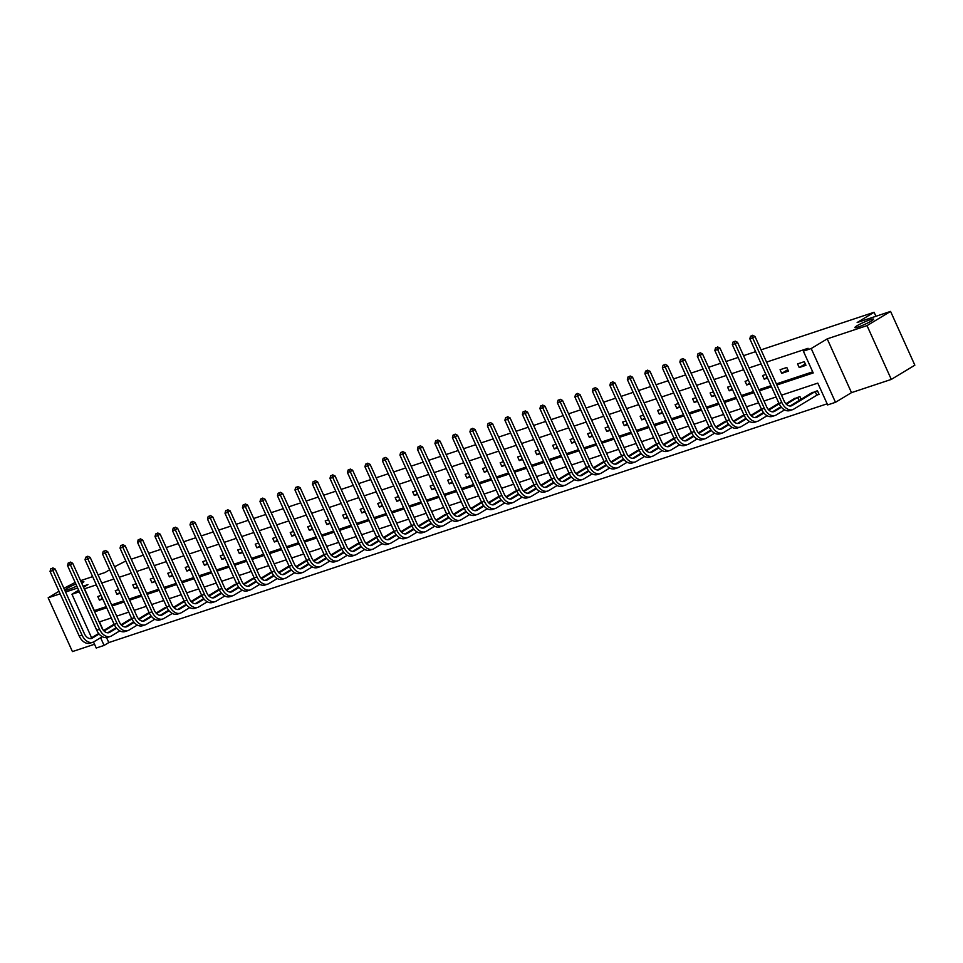 <?xml version="1.0" encoding="UTF-8"?>
<svg xmlns="http://www.w3.org/2000/svg" width="963" height="963" viewBox="0 0 963 963"><rect width="100%" height="100%" fill="white"/><g stroke="black" fill="none" stroke-linecap="round" stroke-linejoin="round"><path stroke-width="1.44" d="M76.775 586.058A10.268 1.144 155.7 0 1 65.135 590.09A10.268 1.144 155.7 0 1 67.326 588.249A10.268 1.144 155.7 0 1 75.848 584.011M871.395 320.98A10.268 1.144 155.7 0 1 861.235 325.879A10.268 1.144 155.7 0 1 854.855 327.589A10.268 1.144 155.7 0 1 857.046 325.747A10.268 1.144 155.7 0 1 867.206 320.848A10.268 1.144 155.7 0 1 873.585 319.138A10.268 1.144 155.7 0 1 871.395 320.98M106.544 637.59L108.795 642.574L104.088 645.427L96.24 648.027L93.507 641.984M59.008 591.258L48.15 597.818L72.43 651.59L94.53 644.247M761.035 349.858L874.103 312.277L857.154 322.521L890.57 311.41L914.85 365.182L891.305 379.41L867.025 325.626L827.217 338.868L811.207 348.534L835.487 402.305L827.638 404.917L817.792 383.118L781.499 395.179M827.217 338.868L851.497 392.639L891.305 379.41M851.497 392.639L835.487 402.305M108.795 642.574L827.133 403.81M75.15 582.446L63.895 588.309M890.57 311.41L867.025 325.626M114.537 566.786L125.816 560.996M131.233 559.202L143.318 555.182M148.723 553.388L160.809 549.367M166.214 547.562L178.299 543.553M183.716 541.748L195.802 537.739M201.207 535.934L213.292 531.925M218.697 530.119L230.783 526.111M236.2 524.305L248.285 520.285M253.69 518.491L265.776 514.471M271.181 512.677L283.266 508.657M288.683 506.863L300.769 502.842M306.174 501.049L318.259 497.028M323.664 495.235L335.75 491.214M341.167 489.421L353.252 485.4M358.657 483.607L370.743 479.586M376.148 477.792L388.233 473.772M393.65 471.966L405.736 467.958M411.141 466.152L423.226 462.144M428.631 460.338L440.717 456.33M446.134 454.524L458.219 450.515M463.624 448.71L475.71 444.689M481.115 442.896L493.2 438.875M498.617 437.082L510.703 433.061M516.108 431.268L528.193 427.247M533.598 425.453L545.684 421.433M551.101 419.639L563.186 415.619M568.591 413.825L580.677 409.805M586.082 408.011L598.167 403.991M603.584 402.197L615.67 398.176M621.075 396.383L633.16 392.362M638.565 390.557L650.651 386.548M656.068 384.743L668.153 380.734M673.558 378.928L685.644 374.92M691.049 373.114L703.134 369.106M708.551 367.3L720.637 363.28M726.042 361.486L738.127 357.466M743.532 355.672L755.618 351.651M875.909 316.285L874.103 312.277M99.454 621.893L103.065 629.898M817.25 394.974L819.068 394.373L817.431 390.737L810.882 393.398M801.156 399.272L799.928 396.551L793.392 399.212M779.031 403.497L775.901 405.026M761.54 409.311L758.399 410.84M744.038 415.125L740.908 416.654M726.547 420.939L723.418 422.468M709.057 426.765L705.915 428.282M691.554 432.58L688.425 434.096M674.064 438.394L670.934 439.91M656.573 444.208L653.432 445.725M639.071 450.022L635.941 451.539M621.58 455.836L618.451 457.353M604.09 461.65L600.948 463.179M586.587 467.464L583.458 468.993M569.097 473.278L565.967 474.807M551.606 479.093L548.465 480.621M534.104 484.907L530.974 486.435M516.613 490.721L513.484 492.249M499.123 496.535L495.981 498.064M481.62 502.349L478.491 503.878M464.13 508.175L461 509.692M446.639 513.989L443.498 515.506M429.137 519.803L426.007 521.32M411.646 525.617L408.517 527.134M394.156 531.432L391.014 532.948M376.653 537.246L373.524 538.762M359.163 543.06L356.033 544.589M341.672 548.874L338.531 550.403M324.17 554.688L321.04 556.217M306.679 560.502L303.55 562.031M289.189 566.316L286.047 567.845M271.686 572.13L268.557 573.659M254.196 577.944L251.066 579.473M236.705 583.759L233.564 585.287M219.203 589.585L216.073 591.101M201.712 595.399L198.583 596.916M184.222 601.213L181.08 602.73M166.719 607.027L163.59 608.544M149.229 612.841L146.099 614.358M131.738 618.655L128.597 620.172M114.236 624.469L111.106 625.998M776.9 385.007L813.205 372.946L803.359 351.146L808.065 348.305L766.56 362.1M761.155 363.894L749.07 367.914M743.653 369.708L731.567 373.728M726.162 375.522L714.077 379.542M708.672 381.336L696.586 385.356M691.169 387.15L679.084 391.171M673.679 392.976L661.593 396.985M656.188 398.79L644.103 402.799M638.686 404.604L626.6 408.613M621.195 410.419L609.11 414.427M603.705 416.233L591.619 420.253M586.202 422.047L574.117 426.067M568.712 427.861L556.626 431.881M551.221 433.675L539.136 437.696M533.719 439.489L521.633 443.51M516.228 445.303L504.143 449.324M498.738 451.117L486.652 455.138M481.235 456.931L469.15 460.952M463.745 462.746L451.659 466.766M446.254 468.56L434.169 472.58M428.752 474.386L416.666 478.394M411.261 480.2L399.176 484.208M393.759 486.014L381.673 490.023M376.268 491.828L364.183 495.837M358.778 497.642L346.692 501.663M341.275 503.456L329.19 507.477M323.785 509.271L311.699 513.291M306.294 515.085L294.209 519.105M288.792 520.899L276.706 524.919M271.301 526.713L259.216 530.733M253.811 532.527L241.725 536.547M236.308 538.341L224.223 542.362M218.818 544.155L206.732 548.176M201.327 549.969L189.242 553.99M183.825 555.795L171.739 559.804M166.334 561.61L154.249 565.618M148.844 567.424L136.758 571.432M131.341 573.238L119.256 577.246M113.851 579.052L101.765 583.072M96.36 584.866L84.515 588.802L94.35 610.602L106.207 606.666M111.612 604.872L123.697 600.852M129.102 599.058L141.188 595.038M146.605 593.232L158.69 589.224M164.095 587.418L176.181 583.409M181.586 581.604L193.671 577.595M199.088 575.79L211.174 571.781M216.579 569.976L228.664 565.955M234.069 564.162L246.155 560.141M251.572 558.347L263.657 554.327M269.062 552.533L281.148 548.513M286.553 546.719L298.638 542.699M304.055 540.905L316.141 536.885M321.546 535.091L333.631 531.07M339.036 529.277L351.122 525.256M356.539 523.463L368.624 519.442M374.029 517.649L386.115 513.628M391.52 511.822L403.605 507.814M409.022 506.008L421.108 502M426.513 500.194L438.598 496.186M444.003 494.38L456.089 490.372M461.506 488.566L473.591 484.545M478.996 482.752L491.082 478.731M496.487 476.938L508.572 472.917M513.989 471.124L526.075 467.103M531.48 465.31L543.565 461.289M548.97 459.495L561.056 455.475M566.473 453.681L578.558 449.661M583.963 447.867L596.049 443.847M601.454 442.053L613.539 438.033M618.956 436.239L631.042 432.218M636.447 430.413L648.532 426.404M653.937 424.599L666.023 420.59M671.44 418.785L683.525 414.776M688.93 412.971L701.016 408.962M706.421 407.156L718.506 403.136M723.923 401.342L736.009 397.322M741.414 395.528L753.499 391.508M758.904 389.714L770.99 385.694M776.407 383.9L812.7 371.838M804.298 361.667L797.569 363.906L799.218 367.541L805.947 365.302L804.298 361.667M786.807 367.481L780.078 369.72L781.715 373.355L788.444 371.116L786.807 367.481M765.91 374.426L762.588 375.534L764.225 379.169L767.547 378.062M748.407 380.253L745.085 381.348L746.734 384.983L750.057 383.876M730.917 386.067L727.595 387.162L729.232 390.797L732.554 389.69M713.427 391.881L710.104 392.976L711.741 396.612L715.064 395.516M695.924 397.695L692.602 398.802L694.251 402.426L697.573 401.33M678.434 403.509L675.111 404.616L676.748 408.24L680.071 407.144M660.943 409.323L657.621 410.431L659.258 414.066L662.58 412.958M643.44 415.137L640.118 416.245L641.767 419.88L645.09 418.773M625.95 420.951L622.628 422.059L624.265 425.694L627.587 424.587M608.46 426.765L605.137 427.873L606.774 431.508L610.097 430.401M590.957 432.58L587.635 433.687L589.284 437.322L592.606 436.215M573.466 438.394L570.144 439.501L571.781 443.136L575.104 442.029M555.976 444.208L552.654 445.315L554.291 448.951L557.613 447.843M538.473 450.022L535.151 451.129L536.8 454.765L540.123 453.657M520.983 455.848L517.661 456.944L519.298 460.579L522.62 459.471M503.493 461.662L500.17 462.758L501.807 466.393L505.13 465.285M485.99 467.476L482.668 468.572L484.317 472.207L487.639 471.1M468.5 473.29L465.177 474.386L466.814 478.021L470.137 476.926M451.009 479.105L447.687 480.212L449.324 483.835L452.646 482.74M433.506 484.919L430.184 486.026L431.833 489.649L435.156 488.554M416.016 490.733L412.694 491.84L414.331 495.476L417.653 494.368M398.526 496.547L395.203 497.654L396.84 501.29L400.163 500.182M381.023 502.361L377.701 503.468L379.35 507.104L382.672 505.996M363.533 508.175L360.21 509.283L361.847 512.918L365.17 511.81M346.042 513.989L342.72 515.097L344.357 518.732L347.679 517.625M328.539 519.803L325.217 520.911L326.866 524.546L330.189 523.439M311.049 525.617L307.727 526.725L309.364 530.36L312.686 529.253M293.559 531.432L290.236 532.539L291.873 536.174L295.196 535.067M276.056 537.258L272.734 538.353L274.383 541.988L277.705 540.881M258.566 543.072L255.243 544.167L256.88 547.803L260.203 546.695M241.075 548.886L237.753 549.981L239.39 553.617L242.712 552.521M223.572 554.7L220.25 555.795L221.899 559.431L225.222 558.335M206.082 560.514L202.76 561.622L204.397 565.245L207.719 564.149M188.592 566.328L185.269 567.436L186.906 571.059L190.229 569.964M171.089 572.142L167.767 573.25L169.416 576.885L172.738 575.778M153.599 577.956L150.276 579.064L151.913 582.699L155.236 581.592M136.108 583.771L132.786 584.878L134.423 588.513L137.745 587.406M118.605 589.585L115.283 590.692L116.932 594.327L120.255 593.22M101.115 595.399L97.793 596.506L99.43 600.142L102.752 599.034M81.169 582.013A10.268 1.144 155.7 0 1 83.853 581.628A10.268 1.144 155.7 0 1 81.795 583.397M83.54 587.261L87.958 584.589L83.071 586.214M77.654 588.008L65.568 592.028M60.163 593.822L48.15 597.818M78.653 590.211L71.948 594.255L79.363 591.788M803.359 351.146L811.207 348.534M98.045 574.827L105.111 572.491L109.65 569.747M80.555 580.653L92.641 576.632M91.605 637.771L71.948 594.255M100.609 637.723L104.088 645.427M776.094 396.985L764.008 401.005M758.591 402.799L746.506 406.819M741.101 408.613L729.015 412.633M723.61 414.427L711.525 418.448M706.108 420.241L694.022 424.262M688.617 426.055L676.532 430.076M671.127 431.869L659.041 435.89M653.624 437.684L641.539 441.704M636.134 443.498L624.048 447.518M618.643 449.312L606.558 453.332M601.141 455.138L589.055 459.146M583.65 460.952L571.565 464.96M566.16 466.766L554.074 470.775M548.657 472.58L536.572 476.589M531.167 478.394L519.081 482.415M513.676 484.208L501.591 488.229M496.174 490.023L484.088 494.043M478.683 495.837L466.598 499.857M461.193 501.651L449.107 505.671M443.69 507.465L431.605 511.485M426.2 513.279L414.114 517.3M408.709 519.093L396.624 523.114M391.207 524.907L379.121 528.928M373.716 530.721L361.631 534.742M356.226 536.547L344.14 540.556M338.723 542.362L326.638 546.37M321.233 548.176L309.147 552.184M303.742 553.99L291.657 557.998M286.24 559.804L274.154 563.824M268.749 565.618L256.664 569.639M251.259 571.432L239.173 575.453M233.756 577.246L221.671 581.267M216.266 583.06L204.18 587.081M198.775 588.875L186.69 592.895M181.273 594.689L169.187 598.709M163.782 600.503L151.697 604.523M146.292 606.317L134.206 610.337M128.789 612.131L116.704 616.151M111.299 617.957L99.213 621.966M94.615 611.794L106.7 607.773M112.117 605.98L124.203 601.959M129.608 600.166L141.693 596.145M147.098 594.352L159.184 590.331M164.601 588.537L176.686 584.517M182.091 582.723L194.177 578.703M199.582 576.909L211.667 572.889M217.084 571.095L229.17 567.075M234.575 565.281L246.66 561.26M252.065 559.455L264.151 555.446M269.568 553.641L281.653 549.632M287.058 547.827L299.144 543.818M304.549 542.013L316.634 538.004M322.051 536.198L334.137 532.178M339.542 530.384L351.627 526.364M357.032 524.57L369.118 520.55M374.535 518.756L386.62 514.736M392.025 512.942L404.111 508.921M409.516 507.128L421.601 503.107M427.018 501.314L439.104 497.293M444.509 495.5L456.594 491.479M461.999 489.686L474.085 485.665M479.502 483.871L491.587 479.851M496.992 478.045L509.078 474.037M514.483 472.231L526.568 468.223M531.985 466.417L544.071 462.409M549.476 460.603L561.561 456.594M566.966 454.789L579.052 450.768M584.469 448.975L596.554 444.954M601.959 443.161L614.045 439.14M619.45 437.346L631.535 433.326M636.952 431.532L649.038 427.512M654.443 425.718L666.528 421.698M671.933 419.904L684.019 415.884M689.436 414.09L701.521 410.069M706.926 408.276L719.012 404.255M724.417 402.462L736.502 398.441M741.919 396.636L754.005 392.627M759.41 390.822L771.495 386.813M805.297 363.87L799.218 367.541M787.794 369.684L781.715 373.355M767.222 377.352L764.225 379.169M749.732 383.166L746.734 384.983M732.241 388.992L729.232 390.797M714.739 394.806L711.741 396.612M697.248 400.62L694.251 402.426M679.758 406.434L676.748 408.24M662.255 412.248L659.258 414.066M644.765 418.062L641.767 419.88M627.274 423.876L624.265 425.694M609.772 429.691L606.774 431.508M592.281 435.505L589.284 437.322M574.791 441.319L571.781 443.136M557.288 447.133L554.291 448.951M539.798 452.947L536.8 454.765M522.307 458.761L519.298 460.579M504.805 464.575L501.807 466.393M487.314 470.401L484.317 472.207M469.824 476.216L466.814 478.021M452.321 482.03L449.324 483.835M434.831 487.844L431.833 489.649M417.34 493.658L414.331 495.476M399.838 499.472L396.84 501.29M382.347 505.286L379.35 507.104M364.857 511.1L361.847 512.918M347.354 516.914L344.357 518.732M329.864 522.728L326.866 524.546M312.373 528.543L309.364 530.36M294.871 534.357L291.873 536.174M277.38 540.171L274.383 541.988M259.89 545.985L256.88 547.803M242.387 551.811L239.39 553.617M224.897 557.625L221.899 559.431M207.406 563.439L204.397 565.245M189.904 569.253L186.906 571.059M172.413 575.067L169.416 576.885M154.923 580.882L151.913 582.699M137.42 586.696L134.423 588.513M119.93 592.51L116.932 594.327M102.439 598.324L99.43 600.142M818.947 394.096L816.805 395.203L815.167 391.568L792.14 405.483A8.029 5.429 -108.4 0 1 791.393 405.832A8.029 5.429 -108.4 0 1 784.147 401.065L754.98 336.46L752.633 337.881L781.8 402.486A12.038 8.137 71.6 0 0 792.657 409.636A12.038 8.137 71.6 0 0 793.777 409.119L816.805 395.203M812.519 392.374L789.997 406.013M751.646 335.846L750.514 336.219L751.646 335.846L752.633 337.881L749.828 338.807L778.995 403.413A12.038 8.137 71.6 0 0 789.853 410.563L792.657 409.636M749.828 338.807L750.514 336.219M752.585 335.28L754.98 336.46M781.39 407.229L774.649 411.297A8.029 5.429 -108.4 0 1 773.891 411.646A8.029 5.429 -108.4 0 1 766.656 406.88L737.489 342.274L735.13 343.695L764.297 408.3A12.038 8.137 71.6 0 0 775.167 415.45A12.038 8.137 71.6 0 0 776.286 414.933L784.604 409.901M799.085 400.524L797.677 397.382L786.338 404.231M795.029 398.188L785.88 403.75M780.969 406.711L772.507 411.827M734.143 341.66L733.024 342.034L734.143 341.66L735.13 343.695L732.325 344.622L761.504 409.227A12.038 8.137 71.6 0 0 772.362 416.389L775.167 415.45M732.325 344.622L733.024 342.034M735.082 341.095L737.489 342.274M763.888 413.043L757.147 417.111A8.029 5.429 -108.4 0 1 756.4 417.461A8.029 5.429 -108.4 0 1 749.166 412.694L719.987 348.088L717.64 349.509L746.807 414.114A12.038 8.137 71.6 0 0 757.664 421.264A12.038 8.137 71.6 0 0 758.796 420.747L767.114 415.715M779.175 403.81L768.847 410.045M777.526 404.003L768.378 409.564M763.478 412.525L755.004 417.641M716.653 347.474L715.533 347.848L716.653 347.474L717.64 349.509L714.835 350.448L744.002 415.041A12.038 8.137 71.6 0 0 754.86 422.203L757.664 421.264M714.835 350.448L715.533 347.848M717.591 346.909L719.987 348.088M746.397 418.857L739.656 422.926A8.029 5.429 -108.4 0 1 738.91 423.275A8.029 5.429 -108.4 0 1 731.663 418.508L702.496 353.903L700.149 355.323L729.316 419.928A12.038 8.137 71.6 0 0 740.174 427.078A12.038 8.137 71.6 0 0 741.293 426.561L749.611 421.541M761.685 409.624L751.345 415.86M760.036 409.817L750.887 415.378M745.976 418.351L737.514 423.455M699.162 353.289L698.031 353.662L699.162 353.289L700.149 355.323L697.344 356.262L726.511 420.855A12.038 8.137 71.6 0 0 737.369 428.017L740.174 427.078M697.344 356.262L698.031 353.662M700.101 352.723L702.496 353.903M728.907 424.671L722.166 428.74A8.029 5.429 -108.4 0 1 721.407 429.089A8.029 5.429 -108.4 0 1 714.173 424.322L685.006 359.717L682.647 361.137L711.813 425.742A12.038 8.137 71.6 0 0 722.671 432.893A12.038 8.137 71.6 0 0 723.803 432.375L732.121 427.355M744.182 415.438L733.854 421.674M742.545 415.631L733.397 421.192M728.485 424.165L720.023 429.269M681.66 359.103L680.54 359.476L681.66 359.103L682.647 361.137L679.842 362.076L709.021 426.669A12.038 8.137 71.6 0 0 719.879 433.832L722.671 432.893M679.842 362.076L680.54 359.476M682.598 358.537L685.006 359.717M711.404 430.485L704.663 434.554A8.029 5.429 -108.4 0 1 703.917 434.903A8.029 5.429 -108.4 0 1 696.682 430.136L667.503 365.531L665.156 366.951L694.323 431.556A12.038 8.137 71.6 0 0 705.181 438.707A12.038 8.137 71.6 0 0 706.312 438.189L714.63 433.169M726.692 421.252L716.364 427.488M725.043 421.445L715.894 427.006M710.995 429.98L702.521 435.095M664.169 364.917L663.05 365.29L664.169 364.917L665.156 366.951L662.351 367.89L691.518 432.495A12.038 8.137 71.6 0 0 702.376 439.646L705.181 438.707M662.351 367.89L663.05 365.29M665.108 364.351L667.503 365.531M693.914 436.299L687.173 440.368A8.029 5.429 -108.4 0 1 686.426 440.717A8.029 5.429 -108.4 0 1 679.18 435.95L650.013 371.345L647.666 372.765L676.833 437.371A12.038 8.137 71.6 0 0 687.69 444.521A12.038 8.137 71.6 0 0 688.81 444.003L697.128 438.984M709.201 427.066L698.861 433.302M707.552 427.259L698.404 432.82M693.492 435.794L685.03 440.91M646.679 370.731L645.547 371.104L646.679 370.731L647.666 372.765L644.861 373.704L674.028 438.309A12.038 8.137 71.6 0 0 684.886 445.46L687.69 444.521M644.861 373.704L645.547 371.104M647.618 370.165L650.013 371.345M676.423 442.113L669.682 446.182A8.029 5.429 -108.4 0 1 668.924 446.531A8.029 5.429 -108.4 0 1 661.689 441.764L632.522 377.159L630.163 378.579L659.33 443.185A12.038 8.137 71.6 0 0 670.188 450.347A12.038 8.137 71.6 0 0 671.319 449.817L679.637 444.798M691.699 432.881L681.371 439.128M690.062 433.073L680.913 438.647M676.002 441.608L667.54 446.724M629.176 376.545L628.057 376.918L629.176 376.545L630.163 378.579L627.358 379.518L656.537 444.124A12.038 8.137 71.6 0 0 667.395 451.274L670.188 450.347M627.358 379.518L628.057 376.918M630.115 375.979L632.522 377.159M658.921 447.927L652.18 452.008A8.029 5.429 -108.4 0 1 651.433 452.345A8.029 5.429 -108.4 0 1 644.199 447.578L615.02 382.973L612.673 384.406L641.84 448.999A12.038 8.137 71.6 0 0 652.697 456.161A12.038 8.137 71.6 0 0 653.829 455.631L662.147 450.612M674.208 438.695L663.88 444.942M672.559 438.887L663.411 444.461M658.511 447.422L650.037 452.538M611.686 382.359L610.566 382.732L611.686 382.359L612.673 384.406L609.868 385.332L639.035 449.938A12.038 8.137 71.6 0 0 649.893 457.088L652.697 456.161M609.868 385.332L610.566 382.732M612.624 381.793L615.02 382.973M641.43 453.742L634.689 457.822A8.029 5.429 -108.4 0 1 633.943 458.159A8.029 5.429 -108.4 0 1 626.696 453.392L597.529 388.787L595.182 390.22L624.349 454.813A12.038 8.137 71.6 0 0 635.207 461.975A12.038 8.137 71.6 0 0 636.326 461.446L644.644 456.426M656.718 444.509L646.378 450.756M655.069 444.701L645.92 450.275M641.009 453.236L632.547 458.352M594.195 388.173L593.064 388.546L594.195 388.173L595.182 390.22L592.377 391.147L621.544 455.752A12.038 8.137 71.6 0 0 632.402 462.902L635.207 461.975M592.377 391.147L593.064 388.546M595.134 387.608L597.529 388.787M623.94 459.556L617.199 463.636A8.029 5.429 -108.4 0 1 616.44 463.973A8.029 5.429 -108.4 0 1 609.206 459.207L580.039 394.613L577.68 396.034L606.846 460.627A12.038 8.137 71.6 0 0 617.704 467.789A12.038 8.137 71.6 0 0 618.836 467.272L627.154 462.24M639.215 450.323L628.887 456.57M637.578 450.515L628.43 456.089M623.518 459.05L615.056 464.166M576.693 393.987L575.573 394.361L576.693 393.987L577.68 396.034L574.875 396.961L604.054 461.566A12.038 8.137 71.6 0 0 614.912 468.716L617.704 467.789M574.875 396.961L575.573 394.361M577.631 393.422L580.039 394.613M606.437 465.382L599.696 469.45A8.029 5.429 -108.4 0 1 598.95 469.8A8.029 5.429 -108.4 0 1 591.715 465.021L562.536 400.427L560.189 401.848L589.356 466.453A12.038 8.137 71.6 0 0 600.214 473.603A12.038 8.137 71.6 0 0 601.345 473.086L609.663 468.054M621.725 456.137L611.397 462.384M620.076 456.33L610.927 461.903M606.028 464.864L597.554 469.98M559.202 399.814L558.083 400.187L559.202 399.814L560.189 401.848L557.384 402.775L586.551 467.38A12.038 8.137 71.6 0 0 597.409 474.53L600.214 473.603M557.384 402.775L558.083 400.187M560.141 399.236L562.536 400.427M588.947 471.196L582.206 475.265A8.029 5.429 -108.4 0 1 581.459 475.614A8.029 5.429 -108.4 0 1 574.213 470.835L545.046 406.242L542.699 407.662L571.866 472.267A12.038 8.137 71.6 0 0 582.723 479.418A12.038 8.137 71.6 0 0 583.843 478.9L592.161 473.868M604.234 461.951L593.894 468.199M602.585 462.144L593.437 467.717M588.525 470.678L580.063 475.794M541.7 405.628L540.58 406.001L541.7 405.628L542.699 407.662L539.894 408.589L569.061 473.194A12.038 8.137 71.6 0 0 579.919 480.344L582.723 479.418M539.894 408.589L540.58 406.001M542.651 405.05L545.046 406.242M571.444 477.01L564.715 481.079A8.029 5.429 -108.4 0 1 563.957 481.428A8.029 5.429 -108.4 0 1 556.722 476.661L527.555 412.056L525.196 413.476L554.363 478.081A12.038 8.137 71.6 0 0 565.221 485.232A12.038 8.137 71.6 0 0 566.352 484.714L574.67 479.682M586.732 467.765L576.404 474.013M585.095 467.97L575.946 473.531M571.035 476.492L562.573 481.608M524.209 411.442L523.09 411.815L524.209 411.442L525.196 413.476L522.391 414.403L551.57 479.008A12.038 8.137 71.6 0 0 562.428 486.159L565.221 485.232M522.391 414.403L523.09 411.815M525.148 410.864L527.555 412.056M553.954 482.824L547.213 486.893A8.029 5.429 -108.4 0 1 546.466 487.242A8.029 5.429 -108.4 0 1 539.232 482.475L510.053 417.87L507.706 419.29L536.873 483.895A12.038 8.137 71.6 0 0 547.73 491.046A12.038 8.137 71.6 0 0 548.862 490.528L557.18 485.496M569.241 473.579L558.913 479.827M567.592 473.784L558.444 479.345M553.544 482.307L545.07 487.422M506.719 417.256L505.599 417.629L506.719 417.256L507.706 419.29L504.901 420.217L534.068 484.822A12.038 8.137 71.6 0 0 544.926 491.973L547.73 491.046M504.901 420.217L505.599 417.629M507.657 416.69L510.053 417.87M536.463 488.638L529.722 492.707A8.029 5.429 -108.4 0 1 528.976 493.056A8.029 5.429 -108.4 0 1 521.729 488.289L492.562 423.684L490.215 425.104L519.382 489.71A12.038 8.137 71.6 0 0 530.24 496.86A12.038 8.137 71.6 0 0 531.359 496.342L539.677 491.311M551.751 479.405L541.411 485.641M550.102 479.598L540.953 485.159M536.042 488.121L527.58 493.237M489.216 423.07L488.097 423.443L489.216 423.07L490.215 425.104L487.41 426.031L516.577 490.636A12.038 8.137 71.6 0 0 527.435 497.799L530.24 496.86M487.41 426.031L488.097 423.443M490.167 422.504L492.562 423.684M518.961 494.452L512.232 498.521A8.029 5.429 -108.4 0 1 511.473 498.87A8.029 5.429 -108.4 0 1 504.239 494.103L475.072 429.498L472.713 430.918L501.879 495.524A12.038 8.137 71.6 0 0 512.737 502.674A12.038 8.137 71.6 0 0 513.869 502.156L522.187 497.137M534.248 485.22L523.92 491.455M532.611 485.412L523.463 490.974M518.551 493.935L510.089 499.051M471.726 428.884L470.606 429.257L471.726 428.884L472.713 430.918L469.908 431.857L499.087 496.451A12.038 8.137 71.6 0 0 509.945 503.613L512.737 502.674M469.908 431.857L470.606 429.257M472.664 428.318L475.072 429.498M501.47 500.266L494.729 504.335A8.029 5.429 -108.4 0 1 493.983 504.684A8.029 5.429 -108.4 0 1 486.748 499.917L457.569 435.312L455.222 436.733L484.389 501.338A12.038 8.137 71.6 0 0 495.247 508.488A12.038 8.137 71.6 0 0 496.378 507.97L504.696 502.951M516.758 491.034L506.43 497.269M515.109 491.226L505.96 496.788M501.061 499.761L492.587 504.865M454.235 434.698L453.116 435.071L454.235 434.698L455.222 436.733L452.417 437.671L481.584 502.265A12.038 8.137 71.6 0 0 492.442 509.427L495.247 508.488M452.417 437.671L453.116 435.071M455.174 434.132L457.569 435.312M483.98 506.081L477.239 510.149A8.029 5.429 -108.4 0 1 476.492 510.498A8.029 5.429 -108.4 0 1 469.246 505.731L440.079 441.126L437.732 442.547L466.899 507.152A12.038 8.137 71.6 0 0 477.756 514.302A12.038 8.137 71.6 0 0 478.876 513.785L487.194 508.765M499.267 496.848L488.927 503.083M497.618 497.04L488.47 502.602M483.558 505.575L475.096 510.679M436.733 440.512L435.613 440.885L436.733 440.512L437.732 442.547L434.927 443.486L464.094 508.079A12.038 8.137 71.6 0 0 474.952 515.241L477.756 514.302M434.927 443.486L435.613 440.885M437.684 439.947L440.079 441.126M466.477 511.895L459.748 515.963A8.029 5.429 -108.4 0 1 458.99 516.312A8.029 5.429 -108.4 0 1 451.755 511.546L422.588 446.94L420.229 448.361L449.396 512.966A12.038 8.137 71.6 0 0 460.254 520.116A12.038 8.137 71.6 0 0 461.385 519.599L469.703 514.579M481.765 502.662L471.437 508.897M480.128 502.855L470.979 508.416M466.068 511.389L457.606 516.505M419.242 446.326L418.123 446.7L419.242 446.326L420.229 448.361L417.424 449.3L446.603 513.905A12.038 8.137 71.6 0 0 457.461 521.055L460.254 520.116M417.424 449.3L418.123 446.7M420.181 445.761L422.588 446.94M448.987 517.709L442.246 521.777A8.029 5.429 -108.4 0 1 441.499 522.127A8.029 5.429 -108.4 0 1 434.265 517.36L405.086 452.754L402.739 454.175L431.906 518.78A12.038 8.137 71.6 0 0 442.763 525.93A12.038 8.137 71.6 0 0 443.895 525.413L452.213 520.393M464.274 508.476L453.946 514.724M462.625 508.669L453.477 514.23M448.577 517.203L440.103 522.319M401.752 452.141L400.632 452.514L401.752 452.141L402.739 454.175L399.934 455.114L429.101 519.719A12.038 8.137 71.6 0 0 439.959 526.869L442.763 525.93M399.934 455.114L400.632 452.514M402.69 451.575L405.086 452.754M431.496 523.523L424.755 527.592A8.029 5.429 -108.4 0 1 424.009 527.941A8.029 5.429 -108.4 0 1 416.762 523.174L387.595 458.569L385.248 459.989L414.415 524.594A12.038 8.137 71.6 0 0 425.273 531.757A12.038 8.137 71.6 0 0 426.392 531.227L434.71 526.207M446.784 514.29L436.444 520.538M445.135 514.483L435.986 520.056M431.075 523.017L422.613 528.133M384.249 457.955L383.13 458.328L384.249 457.955L385.248 459.989L382.443 460.928L411.61 525.533A12.038 8.137 71.6 0 0 422.468 532.683L425.273 531.757M382.443 460.928L383.13 458.328M385.2 457.389L387.595 458.569M413.994 529.337L407.265 533.418A8.029 5.429 -108.4 0 1 406.506 533.755A8.029 5.429 -108.4 0 1 399.272 528.988L370.105 464.383L367.746 465.815L396.912 530.408A12.038 8.137 71.6 0 0 407.77 537.571A12.038 8.137 71.6 0 0 408.902 537.041L417.22 532.021M429.281 520.104L418.953 526.352M427.644 520.297L418.496 525.87M413.584 528.831L405.122 533.947M366.759 463.769L365.639 464.142L366.759 463.769L367.746 465.815L364.941 466.742L394.108 531.347A12.038 8.137 71.6 0 0 404.978 538.498L407.77 537.571M364.941 466.742L365.639 464.142M367.697 463.203L370.105 464.383M396.503 535.151L389.762 539.232A8.029 5.429 -108.4 0 1 389.016 539.569A8.029 5.429 -108.4 0 1 381.781 534.802L352.602 470.197L350.255 471.629L379.422 536.222A12.038 8.137 71.6 0 0 390.28 543.385A12.038 8.137 71.6 0 0 391.411 542.855L399.729 537.836M411.791 525.918L401.463 532.166M410.142 526.111L400.993 531.684M396.094 534.646L387.62 539.762M349.268 469.583L348.149 469.956L349.268 469.583L350.255 471.629L347.45 472.556L376.617 537.161A12.038 8.137 71.6 0 0 387.475 544.312L390.28 543.385M347.45 472.556L348.149 469.956M350.207 469.017L352.602 470.197M379.013 540.965L372.272 545.046A8.029 5.429 -108.4 0 1 371.525 545.383A8.029 5.429 -108.4 0 1 364.279 540.616L335.112 476.023L332.765 477.443L361.932 542.037A12.038 8.137 71.6 0 0 372.789 549.199A12.038 8.137 71.6 0 0 373.909 548.681L382.227 543.65M394.3 531.732L383.96 537.98M392.651 531.925L383.503 537.498M378.591 540.46L370.129 545.576M331.766 475.409L330.646 475.77L331.766 475.409L332.765 477.443L329.96 478.37L359.127 542.976A12.038 8.137 71.6 0 0 369.985 550.126L372.789 549.199M329.96 478.37L330.646 475.77M332.716 474.831L335.112 476.023M361.51 546.791L354.781 550.86A8.029 5.429 -108.4 0 1 354.023 551.209A8.029 5.429 -108.4 0 1 346.788 546.43L317.621 481.837L315.262 483.257L344.429 547.863A12.038 8.137 71.6 0 0 355.287 555.013A12.038 8.137 71.6 0 0 356.418 554.495L364.736 549.464M376.798 537.547L366.47 543.794M375.161 537.739L366.012 543.313M361.101 546.274L352.639 551.39M314.275 481.223L313.156 481.596L314.275 481.223L315.262 483.257L312.457 484.184L341.624 548.79A12.038 8.137 71.6 0 0 352.494 555.94L355.287 555.013M312.457 484.184L313.156 481.596M315.214 480.645L317.621 481.837M344.02 552.606L337.279 556.674A8.029 5.429 -108.4 0 1 336.532 557.023A8.029 5.429 -108.4 0 1 329.298 552.244L300.119 487.651L297.772 489.072L326.939 553.677A12.038 8.137 71.6 0 0 337.796 560.827A12.038 8.137 71.6 0 0 338.928 560.31L347.246 555.278M359.307 543.361L348.979 549.608M357.658 543.553L348.51 549.127M343.61 552.088L335.136 557.204M296.785 487.037L295.665 487.41L296.785 487.037L297.772 489.072L294.967 489.998L324.134 554.604A12.038 8.137 71.6 0 0 334.992 561.754L337.796 560.827M294.967 489.998L295.665 487.41M297.723 486.459L300.119 487.651M326.529 558.42L319.788 562.488A8.029 5.429 -108.4 0 1 319.042 562.837A8.029 5.429 -108.4 0 1 311.795 558.071L282.628 493.465L280.281 494.886L309.448 559.491A12.038 8.137 71.6 0 0 320.306 566.641A12.038 8.137 71.6 0 0 321.425 566.124L329.743 561.092M341.817 549.175L331.477 555.422M340.168 549.379L331.019 554.941M326.108 557.902L317.646 563.018M279.282 492.851L278.163 493.225L279.282 492.851L280.281 494.886L277.476 495.813L306.643 560.418A12.038 8.137 71.6 0 0 317.501 567.568L320.306 566.641M277.476 495.813L278.163 493.225M280.233 492.274L282.628 493.465M309.027 564.234L302.298 568.302A8.029 5.429 -108.4 0 1 301.539 568.652A8.029 5.429 -108.4 0 1 294.305 563.885L265.138 499.279L262.779 500.7L291.945 565.305A12.038 8.137 71.6 0 0 302.803 572.455A12.038 8.137 71.6 0 0 303.935 571.938L312.253 566.906M324.314 555.001L313.986 561.236M322.677 555.194L313.529 560.755M308.617 563.716L300.155 568.832M261.792 498.665L260.672 499.039L261.792 498.665L262.779 500.7L259.974 501.627L289.141 566.232A12.038 8.137 71.6 0 0 300.011 573.382L302.803 572.455M259.974 501.627L260.672 499.039M262.73 498.1L265.138 499.279M291.536 570.048L284.795 574.117A8.029 5.429 -108.4 0 1 284.049 574.466A8.029 5.429 -108.4 0 1 276.814 569.699L247.635 505.094L245.288 506.514L274.455 571.119A12.038 8.137 71.6 0 0 285.313 578.269A12.038 8.137 71.6 0 0 286.444 577.752L294.762 572.72M306.824 560.815L296.496 567.051M305.175 561.008L296.026 566.569M291.127 569.53L282.653 574.646M244.301 504.48L243.182 504.853L244.301 504.48L245.288 506.514L242.483 507.441L271.65 572.046A12.038 8.137 71.6 0 0 282.508 579.208L285.313 578.269M242.483 507.441L243.182 504.853M245.24 503.914L247.635 505.094M274.046 575.862L267.305 579.931A8.029 5.429 -108.4 0 1 266.558 580.28A8.029 5.429 -108.4 0 1 259.312 575.513L230.145 510.908L227.798 512.328L256.965 576.933A12.038 8.137 71.6 0 0 267.822 584.084A12.038 8.137 71.6 0 0 268.942 583.566L277.26 578.546M289.333 566.629L278.993 572.865M287.684 566.822L278.536 572.383M273.624 575.344L265.162 580.46M226.799 510.294L225.679 510.667L226.799 510.294L227.798 512.328L224.993 513.267L254.16 577.86A12.038 8.137 71.6 0 0 265.018 585.023L267.822 584.084M224.993 513.267L225.679 510.667M227.75 509.728L230.145 510.908M256.543 581.676L249.814 585.745A8.029 5.429 -108.4 0 1 249.056 586.094A8.029 5.429 -108.4 0 1 241.821 581.327L212.654 516.722L210.295 518.142L239.462 582.747A12.038 8.137 71.6 0 0 250.32 589.898A12.038 8.137 71.6 0 0 251.451 589.38L259.769 584.36M271.831 572.443L261.503 578.679M270.194 572.636L261.045 578.197M256.134 581.171L247.672 586.274M209.308 516.108L208.189 516.481L209.308 516.108L210.295 518.142L207.49 519.081L236.657 583.674A12.038 8.137 71.6 0 0 247.527 590.837L250.32 589.898M207.49 519.081L208.189 516.481M210.247 515.542L212.654 516.722M239.053 587.49L232.312 591.559A8.029 5.429 -108.4 0 1 231.565 591.908A8.029 5.429 -108.4 0 1 224.331 587.141L195.152 522.536L192.805 523.956L221.972 588.562A12.038 8.137 71.6 0 0 232.829 595.712A12.038 8.137 71.6 0 0 233.961 595.194L242.267 590.175M254.34 578.257L244.012 584.493M252.691 578.45L243.543 584.011M238.643 586.985L230.169 592.089M191.818 521.922L190.698 522.295L191.818 521.922L192.805 523.956L190 524.895L219.167 589.488A12.038 8.137 71.6 0 0 230.025 596.651L232.829 595.712M190 524.895L190.698 522.295M192.756 521.356L195.152 522.536M221.562 593.304L214.821 597.373A8.029 5.429 -108.4 0 1 214.075 597.722A8.029 5.429 -108.4 0 1 206.828 592.955L177.661 528.35L175.314 529.77L204.481 594.376A12.038 8.137 71.6 0 0 215.339 601.526A12.038 8.137 71.6 0 0 216.458 601.008L224.776 595.989M236.85 584.072L226.51 590.307M235.201 584.264L226.052 589.825M221.141 592.799L212.679 597.915M174.315 527.736L173.196 528.109L174.315 527.736L175.314 529.77L172.509 530.709L201.676 595.315A12.038 8.137 71.6 0 0 212.534 602.465L215.339 601.526M172.509 530.709L173.196 528.109M175.266 527.17L177.661 528.35M204.06 599.118L197.331 603.187A8.029 5.429 -108.4 0 1 196.572 603.536A8.029 5.429 -108.4 0 1 189.338 598.769L160.171 534.164L157.812 535.584L186.978 600.19A12.038 8.137 71.6 0 0 197.836 607.34A12.038 8.137 71.6 0 0 198.968 606.822L207.286 601.803M219.347 589.886L209.019 596.133M217.71 590.078L208.562 595.64M203.65 598.613L195.188 603.729M156.825 533.55L155.705 533.923L156.825 533.55L157.812 535.584L155.007 536.523L184.174 601.129A12.038 8.137 71.6 0 0 195.032 608.279L197.836 607.34M155.007 536.523L155.705 533.923M157.763 532.984L160.171 534.164M186.569 604.933L179.828 609.001A8.029 5.429 -108.4 0 1 179.082 609.35A8.029 5.429 -108.4 0 1 171.847 604.583L142.668 539.978L140.321 541.399L169.488 606.004A12.038 8.137 71.6 0 0 180.346 613.166A12.038 8.137 71.6 0 0 181.477 612.637L189.783 607.617M201.857 595.7L191.529 601.947M200.208 595.892L191.059 601.466M186.16 604.427L177.686 609.543M139.334 539.364L138.215 539.737L139.334 539.364L140.321 541.399L137.516 542.338L166.683 606.943A12.038 8.137 71.6 0 0 177.541 614.093L180.346 613.166M137.516 542.338L138.215 539.737M140.273 538.799L142.668 539.978M169.079 610.747L162.338 614.827A8.029 5.429 -108.4 0 1 161.591 615.164A8.029 5.429 -108.4 0 1 154.345 610.398L125.178 545.792L122.819 547.225L151.998 611.818A12.038 8.137 71.6 0 0 162.855 618.98A12.038 8.137 71.6 0 0 163.975 618.451L172.293 613.431M184.366 601.514L174.026 607.761M182.717 601.706L173.569 607.28M168.657 610.241L160.195 615.357M121.832 545.178L120.712 545.552L121.832 545.178L122.819 547.225L120.026 548.152L149.193 612.757A12.038 8.137 71.6 0 0 160.051 619.907L162.855 618.98M120.026 548.152L120.712 545.552M122.783 544.613L125.178 545.792M151.576 616.561L144.847 620.641A8.029 5.429 -108.4 0 1 144.089 620.979A8.029 5.429 -108.4 0 1 136.854 616.212L107.687 551.606L105.328 553.039L134.495 617.632A12.038 8.137 71.6 0 0 145.353 624.794A12.038 8.137 71.6 0 0 146.484 624.265L154.802 619.245M166.864 607.328L156.536 613.575M165.227 607.521L156.066 613.094M151.167 616.055L142.705 621.171M104.341 550.992L103.222 551.366L104.341 550.992L105.328 553.039L102.523 553.966L131.69 618.571A12.038 8.137 71.6 0 0 142.548 625.721L145.353 624.794M102.523 553.966L103.222 551.366M105.28 550.427L107.687 551.606M134.086 622.375L127.345 626.456A8.029 5.429 -108.4 0 1 126.598 626.805A8.029 5.429 -108.4 0 1 119.364 622.026L90.185 557.433L87.838 558.853L117.005 623.446A12.038 8.137 71.6 0 0 127.862 630.609A12.038 8.137 71.6 0 0 128.994 630.091L137.3 625.059M149.373 613.142L139.045 619.39M147.724 613.335L138.576 618.908M133.676 621.869L125.202 626.985M86.851 556.819L85.731 557.18L86.851 556.819L87.838 558.853L85.033 559.78L114.2 624.385A12.038 8.137 71.6 0 0 125.058 631.535L127.862 630.609M85.033 559.78L85.731 557.18M87.789 556.241L90.185 557.433M116.595 628.201L109.854 632.27A8.029 5.429 -108.4 0 1 109.108 632.619A8.029 5.429 -108.4 0 1 101.861 627.84L72.694 563.247L70.335 564.667L99.514 629.272A12.038 8.137 71.6 0 0 110.372 636.423A12.038 8.137 71.6 0 0 111.491 635.905L119.809 630.873M131.883 618.956L121.543 625.204M130.234 619.149L121.085 624.722M116.174 627.683L107.712 632.799M69.348 562.633L68.229 563.006L69.348 562.633L70.335 564.667L67.542 565.594L96.709 630.199A12.038 8.137 71.6 0 0 107.567 637.35L110.372 636.423M67.542 565.594L68.229 563.006M70.299 562.055L72.694 563.247M99.093 634.015L92.364 638.084A8.029 5.429 -108.4 0 1 91.605 638.433A8.029 5.429 -108.4 0 1 84.371 633.654L55.204 569.061L52.845 570.481L82.011 635.086A12.038 8.137 71.6 0 0 92.869 642.237A12.038 8.137 71.6 0 0 94.001 641.719L102.319 636.687M114.38 624.77L104.052 631.018M112.743 624.963L103.583 630.536M98.683 633.498L90.221 638.613M51.858 568.447L50.738 568.82L51.858 568.447L52.845 570.481L50.04 571.408L79.207 636.013A12.038 8.137 71.6 0 0 90.065 643.164L92.869 642.237M50.04 571.408L50.738 568.82M52.796 567.869L55.204 569.061M792.14 405.483L790.587 406.001M781.8 402.486L778.995 403.413M774.649 411.297L773.084 411.815M764.297 408.3L761.504 409.227M757.147 417.111L755.594 417.629M746.807 414.114L744.002 415.041M739.656 422.926L738.103 423.443M729.316 419.928L726.511 420.855M722.166 428.74L720.601 429.257M711.813 425.742L709.021 426.669M704.663 434.554L703.11 435.071M694.323 431.556L691.518 432.495M687.173 440.368L685.62 440.885M676.833 437.371L674.028 438.309M669.682 446.182L668.117 446.712M659.33 443.185L656.537 444.124M652.18 452.008L650.627 452.526M641.84 448.999L639.035 449.938M634.689 457.822L633.136 458.34M624.349 454.813L621.544 455.752M617.199 463.636L615.634 464.154M606.846 460.627L604.054 461.566M599.696 469.45L598.143 469.968M589.356 466.453L586.551 467.38M582.206 475.265L580.653 475.782M571.866 472.267L569.061 473.194M564.715 481.079L563.15 481.596M554.363 478.081L551.57 479.008M547.213 486.893L545.66 487.41M536.873 483.895L534.068 484.822M529.722 492.707L528.157 493.225M519.382 489.71L516.577 490.636M512.232 498.521L510.667 499.039M501.879 495.524L499.087 496.451M494.729 504.335L493.176 504.853M484.389 501.338L481.584 502.265M477.239 510.149L475.674 510.667M466.899 507.152L464.094 508.079M459.748 515.963L458.183 516.481M449.396 512.966L446.603 513.905M442.246 521.777L440.693 522.295M431.906 518.78L429.101 519.719M424.755 527.592L423.19 528.121M414.415 524.594L411.61 525.533M407.265 533.418L405.7 533.935M396.912 530.408L394.108 531.347M389.762 539.232L388.209 539.749M379.422 536.222L376.617 537.161M372.272 545.046L370.707 545.564M361.932 542.037L359.127 542.976M354.781 550.86L353.216 551.378M344.429 547.863L341.624 548.79M337.279 556.674L335.726 557.192M326.939 553.677L324.134 554.604M319.788 562.488L318.223 563.006M309.448 559.491L306.643 560.418M302.298 568.302L300.733 568.82M291.945 565.305L289.141 566.232M284.795 574.117L283.242 574.634M274.455 571.119L271.65 572.046M267.305 579.931L265.74 580.448M256.965 576.933L254.16 577.86M249.814 585.745L248.249 586.262M239.462 582.747L236.657 583.674M232.312 591.559L230.759 592.076M221.972 588.562L219.167 589.488M214.821 597.373L213.256 597.891M204.481 594.376L201.676 595.315M197.331 603.187L195.766 603.705M186.978 600.19L184.174 601.129M179.828 609.001L178.275 609.531M169.488 606.004L166.683 606.943M162.338 614.827L160.773 615.345M151.998 611.818L149.193 612.757M144.847 620.641L143.282 621.159M134.495 617.632L131.69 618.571M127.345 626.456L125.792 626.973M117.005 623.446L114.2 624.385M109.854 632.27L108.289 632.787M99.514 629.272L96.709 630.199M92.364 638.084L90.799 638.601M82.011 635.086L79.207 636.013"/></g></svg>
